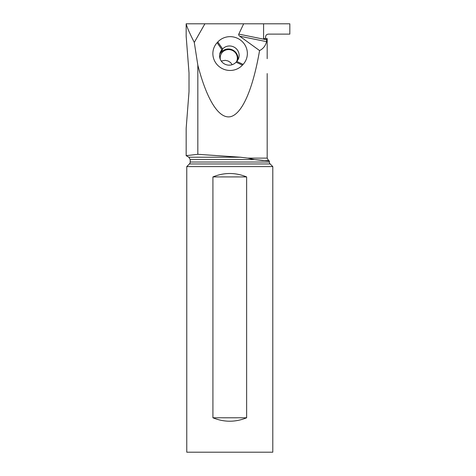 <?xml version="1.0" encoding="UTF-8"?>
<svg xmlns="http://www.w3.org/2000/svg" width="476" height="476" viewBox="0 0 476 476"><rect width="100%" height="100%" fill="white"/><g stroke="black" fill="none" stroke-linecap="round" stroke-linejoin="round"><path stroke-width="0.71" d="M190.21 159.585L254.481 159.585L269.351 160.971L269.351 162.018L190.21 162.018L190.21 159.585L188.829 157.205L240.279 157.205L197.832 154.295L186.164 155.664L197.832 154.295L197.832 65.176L194.285 42.435C189.668 33.35 186.967 27.138 186.17 23.8L243.664 23.8L238.785 34.105C238.393 34.629 238.702 35.319 239.702 36.188L266.572 41.656C265.483 45.857 263.151 48.826 259.569 50.569C252.863 89.387 242.189 113.758 230.616 116.662C219.031 119.238 206.941 100.257 197.832 65.176M240.279 157.205L247.794 158.127L254.481 159.585L262.55 160.513L268.559 160.513L269.351 160.971M267.185 58.679L267.185 38.598L266.733 38.598L266.572 41.656M268.381 34.123L289.836 34.123L268.381 34.123C266.697 34.278 265.769 35.194 265.596 36.878L265.596 38.598L263.591 38.598L266.733 38.598M232.234 64.665L230.449 62.445L228.01 60.946L225.207 60.327L221.257 61.035M289.836 34.123L289.836 23.8L243.664 23.8M263.591 23.8L263.591 38.598M186.164 23.8L186.164 36.247L189.014 72.882L189.014 91.713L186.164 128.341L186.164 155.664L188.829 157.205M194.285 42.435L204.912 23.8M259.569 50.569L239.702 36.188M242.427 65.129L243.111 64.391A16.969 16.47 20.7 0 0 241.665 41.025A16.969 16.47 20.7 0 0 217.794 41.983L217.115 42.721A16.969 16.47 20.7 0 0 218.561 66.087A16.969 16.47 20.7 0 0 242.427 65.129L236.066 62.189A9.46 9.187 -159.3 0 1 220.156 52.598A9.46 9.187 -159.3 0 1 221.953 49.688L222.637 48.951A9.46 9.187 -159.3 0 1 238.547 58.542A9.46 9.187 -159.3 0 1 236.75 61.446L236.066 62.189M219.728 54.157A9.46 9.187 -159.3 0 1 220.816 52.711L221.495 51.967A9.46 9.187 -159.3 0 1 237.839 60M236.548 61.672A8.604 8.348 20.7 0 0 234.466 51.807A8.604 8.348 20.7 0 0 220.382 59.494M186.765 452.2L272.79 452.2L272.79 166.6L186.765 166.6L186.765 452.2M246.633 176.923L246.633 417.791C235.4 422.349 224.16 422.349 212.921 417.791L212.921 176.923C224.16 172.366 235.4 172.366 246.633 176.923L212.921 176.923M186.765 166.6L189.4 163.964A2.755 2.755 0 0 0 190.21 162.018M269.351 162.018A2.755 2.755 0 0 0 270.154 163.964L272.79 166.6M212.921 417.791L246.633 417.791M268.559 160.513L267.185 158.127L247.794 158.127M238.785 34.105L266.733 39.8M236.75 61.446L243.111 64.391M217.794 41.983L222.637 48.951L221.495 51.967M220.816 52.711L221.953 49.688L217.115 42.721M270.154 163.964L189.4 163.964M267.185 158.127L267.185 73.572"/></g></svg>
